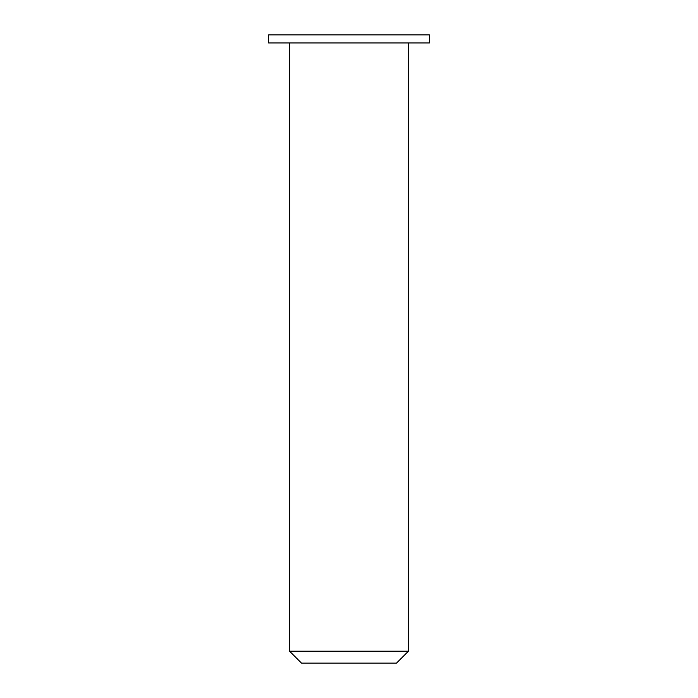 <?xml version="1.0" encoding="UTF-8"?>
<svg xmlns="http://www.w3.org/2000/svg" width="698" height="698" viewBox="0 0 698 698"><rect width="100%" height="100%" fill="white"/><g stroke="black" fill="none" stroke-linecap="round" stroke-linejoin="round"><path stroke-width="1.05" d="M301.484 663.1L396.516 663.1L408.4 651.217L289.6 651.217L301.484 663.1M408.4 42.944L408.4 651.217M268.59 42.944L429.41 42.944L429.41 34.9L268.59 34.9L268.59 42.944M289.6 42.944L289.6 651.217"/></g></svg>

